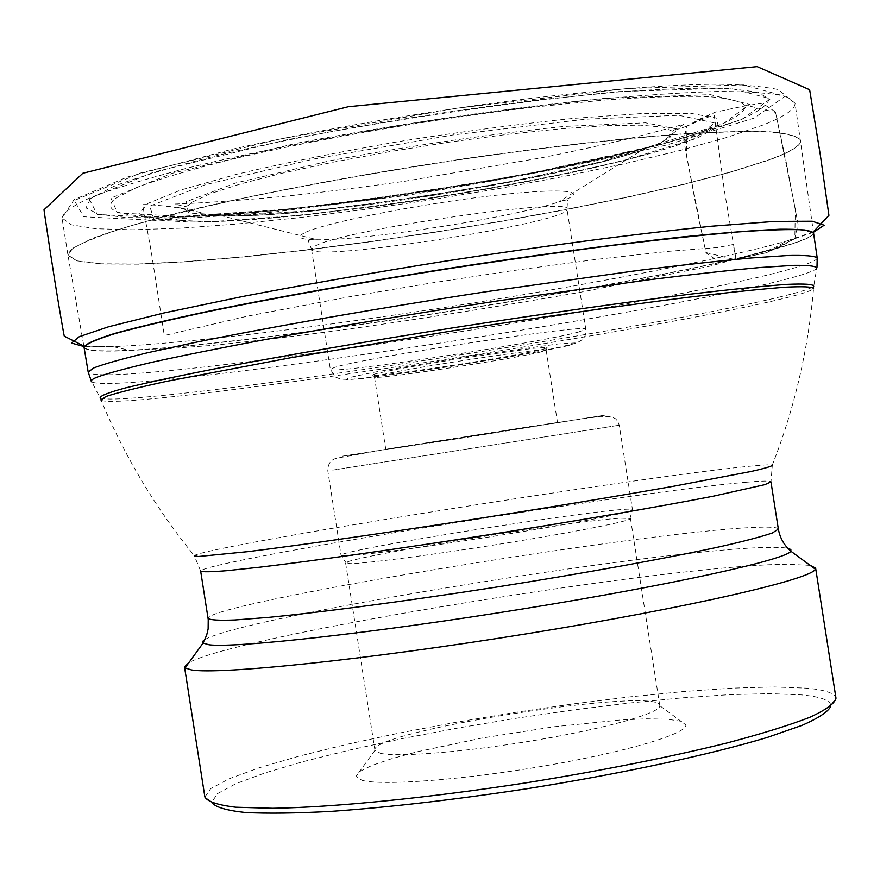 <?xml version="1.0" encoding="UTF-8"?>
<svg xmlns="http://www.w3.org/2000/svg" width="880" height="880" viewBox="0 0 880 880"><rect width="100%" height="100%" fill="white"/><g stroke="black" fill="none" stroke-linecap="round" stroke-linejoin="round"><path stroke-width="0.66" stroke-dasharray="4.4 3.3" d="M754.16 118.085L667.161 144.87C588.335 163.559 501.204 180.444 405.757 195.503L269.775 212.553L155.573 220.396L83.655 216.755L74.305 200.464L140.932 172.876L278.773 139.216L457.094 108.185L626.901 88.539L743.468 84.898L785.059 96.272L754.16 118.085M830.83 705.056L835.989 698.137C834.713 693.099 824.747 689.755 806.069 688.127L773.817 686.95L732.446 688.127L683.881 691.504L630.047 696.85L572.803 703.956L513.986 712.558L455.389 722.381L398.816 733.139L346.071 744.513L299.013 756.151L259.534 767.668L229.504 778.624L210.749 788.557L204.875 796.961L211.904 801.977L217.503 793.617L235.752 783.75L265.111 772.882L303.787 761.475L349.954 749.969L401.742 738.727L457.336 728.112L514.921 718.443L572.737 710.006L628.991 703.065L681.879 697.873L729.553 694.65L770.121 693.616L801.702 694.914C819.962 696.619 829.675 699.996 830.83 705.056L830.852 706.156M810.139 565.345L786.665 564.234C667.084 565.092 239.118 634.909 188.903 662.629M212.212 803.033L211.904 801.977M361.999 780.318C382.118 786.016 464.046 779.834 545.754 765.71C627.572 751.652 688.138 733.403 685.839 724.801L680.746 721.204L667.337 719.191L646.613 718.817L619.839 720.027L553.949 726.77L482.163 738.012L417.373 751.729L391.501 758.758L371.888 765.457L359.733 771.474L355.993 776.457L361.999 780.318M380.38 753.291C398.233 757.548 468.545 751.74 538.461 739.75C608.476 727.815 661.056 712.679 659.791 705.716L659.78 705.584C660.11 685.762 368.555 731.412 374.924 750.189L380.38 753.291M620.95 518.188L630.487 518.518C631.587 520.751 578.545 531.399 508.255 542.751C438.042 554.103 367.873 563.343 350.68 563.662L345.961 562.694C352.198 556.336 573.298 520.641 620.95 518.188M543.059 349.327L547.613 347.38L533.313 348.326L459.525 358.589L400.026 368.665L376.706 373.472L372.229 374.847L372.845 375.43C382.91 376.728 517.099 356.125 543.059 349.327M541.31 351.846C516.065 358.402 385.11 378.521 375.397 377.311L374.462 377.069L377.729 375.804C398.97 369.523 551.452 346.368 546.161 350.185L541.31 351.846M389.18 448.899L557.513 422.631L389.18 448.899M813.45 232.287L794.838 238.656L795.3 208.923L775.566 112.409L747.164 105.468L715.528 112.079L687.049 126.005L686.477 155.705L705.914 252.549L734.514 259.512L766.304 252.769L794.838 238.656L785.829 241.285C728.057 257.928 580.503 286.473 446.666 307.142C391.765 315.634 339.13 323.125 288.761 329.615C219.703 338.36 154.33 344.938 112.915 346.654L83.919 346.522M315.612 245.795C343.805 229.713 574.673 196.306 567.006 209.209C572.429 222.024 310.266 263.076 311.52 249.216L315.612 245.795M577.995 332.189L585.816 329.307C594.473 322.729 363.836 357.621 334.653 367.389L330.33 369.314C327.415 374.935 535.898 343.574 577.995 332.189M781.561 296.538C640.86 331.43 125.257 409.035 100.188 397.98L91.861 381.964C118.811 395.417 640.838 317.328 783.948 279.796C803.22 274.857 814.143 271.073 816.728 268.455L813.703 286.242C811.217 288.519 800.503 291.951 781.561 296.538M84.062 347.358C93.863 369.314 634.667 290.125 780.461 247.412C802.417 241.175 813.45 236.412 813.571 233.123M817.212 257.939C817.014 260.722 805.915 265.012 783.915 270.809C637.758 310.42 97.361 390.412 88.187 372.108M72.985 248.358L68.926 252.142L68.002 255.442L77.451 261.14L101.728 264.022L138.721 264.176L186.164 261.8L241.769 257.125L303.358 250.426L368.83 241.989L436.183 232.078L503.459 221.023L568.7 209.11L629.915 196.691L685.036 184.14L731.885 171.842L768.251 160.292C789.998 152.427 800.833 145.893 800.767 140.69C798.27 136.576 788.172 133.694 770.473 132.044C748.308 131.219 718.872 131.912 682.154 134.112C620.917 138.677 549.175 146.839 466.895 158.598C383.867 171.105 307.12 184.789 236.643 199.65C193.402 209.264 156.772 218.372 126.764 226.985C101.112 235.125 83.182 242.242 72.985 248.358M780.428 247.181C634.711 289.905 94.336 369.039 84.029 347.138L67.947 255.123L72.941 248.127L92.378 238.425C112.552 230.945 140.129 222.673 175.131 213.609C250.635 195.03 357.951 174.581 466.246 158.444C548.438 146.674 620.191 138.501 681.483 133.914C718.256 131.692 747.78 130.988 770.044 131.791C787.853 133.419 798.083 136.268 800.723 140.371C800.954 145.596 790.119 152.163 768.218 160.083L731.819 171.655L684.904 183.964L629.717 196.537L568.425 208.967L503.107 220.891L435.754 231.957L368.335 241.857L302.819 250.305L241.208 256.982L185.614 261.635L138.226 263.989L101.332 263.802L77.198 260.876L67.947 255.123L62.007 218.009L71.434 224.818L95.733 228.723L132.77 229.779L180.29 228.173L235.994 224.114L297.693 217.855L363.275 209.671L430.727 199.87L498.08 188.716L563.387 176.55L624.624 163.702L679.745 150.546L726.561 137.511L762.85 125.081C784.652 116.501 795.377 109.219 795.036 103.224L785.785 96.415C771.661 93.115 748.902 91.476 717.497 91.487C681.307 92.543 638.297 95.447 588.456 100.188C535.656 105.952 480.315 113.19 422.466 121.924C335.797 135.806 253.77 151.954 188.221 167.871C147.95 178.31 115.907 188.001 92.092 196.944C73.414 205.238 63.382 212.267 62.007 218.009L74.14 199.617L127.138 177.122L231.561 149.369C310.695 131.747 396.638 116.501 489.401 103.62C578.171 91.817 657.316 85.019 712.195 84.227C736.681 84.073 758.659 85.822 778.129 89.496L795.036 103.224L813.538 232.903C813.351 236.203 802.307 240.966 780.428 247.181M741.576 119.603L770.495 98.78L729.872 88.033L617.958 91.652C511.324 102.168 400.532 118.294 285.56 140.052L153.538 172.205L89.056 198.671L97.218 214.423L165.781 218.042L275.495 210.573C362.373 200.816 450.626 187.759 540.276 171.413L658.35 145.343L741.576 119.603M110.935 198.055L117.458 212.883L181.137 216.37L284.251 209.374C366.256 200.156 449.636 187.836 534.358 172.381L645.59 147.807L723.338 123.706L749.474 104.39L710.402 94.655L605.33 98.296C505.934 108.185 402.732 123.233 295.724 143.429L172.194 173.327L110.935 198.055M90.53 198.572L113.421 186.505C137.797 177.243 171.116 167.233 213.389 156.453C304.293 134.629 429.418 112.805 540.342 99.649L617.078 92.037C662.717 88.803 699.864 87.593 728.53 88.418L757.999 92.191L769.065 99.099C767.701 105.039 758.131 111.947 740.333 119.823L704.484 132.33L657.481 145.453L601.799 158.642L539.869 171.424L474.056 183.37L406.637 194.084L339.889 203.214L276.078 210.43L217.569 215.413L166.804 217.877L126.302 217.547L98.582 214.258L85.998 207.911L90.53 198.572M697.73 137.797L718.168 126.522L716.749 118.085L691.548 113.487L642.796 113.465L573.452 118.382C518.628 124.091 460.526 131.802 399.124 141.526C338.767 152.02 284.702 162.91 236.929 174.207L180.884 189.992L147.862 203.423L138.963 213.521L152.867 219.747L186.637 221.969C298.958 223.212 571.021 180.609 677.589 145.09L697.73 137.797M115.126 198.528L136.972 187.341C159.918 178.783 191.015 169.554 230.285 159.632C314.567 139.546 429.748 119.493 532.114 107.283L603.064 100.155C645.381 97.086 679.965 95.865 706.838 96.492C728.607 98.153 741.532 101.321 745.613 106.018C744.766 111.43 736.23 117.755 719.972 125.015L697.697 133.155C580.14 172.623 287.837 218.394 163.834 216.755C117.975 216.348 101.739 210.265 115.126 198.528M660.627 143.341L678.205 129.239L645.513 122.826L564.124 126.434C488.917 134.233 411.037 145.64 330.473 160.666L235.796 182.963L186.406 201.619L188.441 213.004L235.884 215.743L316.052 210.221C380.875 202.884 446.897 193.116 514.151 180.884L601.414 161.689L660.627 143.341M693.088 139.348L624.613 160.347C561.011 175.318 490.072 188.991 411.785 201.355L300.828 215.358L209.165 221.804L153.758 218.933L149.743 206.118L205.282 184.734L314.369 158.895L453.057 134.948L585.552 119.196L678.777 115.28L714.813 122.98L693.088 139.348M204.897 639.606C242.649 617.012 654.346 549.879 765.226 547.481C776.127 547.162 783.673 547.437 787.864 548.317M778.36 529.111C777.766 527.252 769.549 526.691 753.709 527.45C641.652 531.806 205.854 603.702 208.076 618.42M746.614 482.207C635.316 491.337 199.309 561.913 200.673 571.175L194.249 555.588C208.373 545.886 637.043 477.18 747.989 466.4C762.014 464.981 770.121 464.541 772.321 465.069L770.968 481.877C770.484 480.711 762.366 480.832 746.614 482.207M101.068 400.213C121.858 411.675 640.343 333.652 781.308 298.991C800.899 294.283 811.646 290.818 813.56 288.618C808.236 349.668 794.486 408.485 772.321 465.069M346.148 555.841L341.055 555.412C336.765 549.879 634.876 503.195 632.489 509.773C633.6 511.852 579.282 522.544 507.287 534.127C435.391 545.732 363.616 555.324 346.148 555.841M332.728 470.107L619.245 425.216L332.728 470.107M342.562 456.148L604.879 415.162L460.548 438.317L342.562 456.148M568.766 345.565L541.673 351.186L450.769 366.487L366.113 378.191L346.137 379.808L348.26 377.795L373.263 372.383L469.997 356.004L558.415 343.937L575.157 342.925L568.766 345.565M304.293 232.947C295.944 237.402 300.3 239.679 317.339 239.778C366.058 240.471 512.413 217.558 558.58 202.004C594.352 190.674 564.135 187.044 488.763 196.086C413.776 204.952 322.135 223.465 304.293 232.947M192.324 202.059L210.309 193.677L240.724 183.876L282.381 173.162L333.157 162.162L390.082 151.58L449.57 142.098L507.771 134.332L561 128.766L606.045 125.686L640.519 125.169L662.904 127.138L672.65 131.351L669.955 137.467L655.677 145.057L641.861 150.216C555.764 180.323 313.39 218.273 222.222 215.93C190.289 215.314 180.323 210.694 192.324 202.059M794.838 238.656L781.55 245.96L766.381 252.747L734.679 259.49L718.817 261.822L705.991 252.802L695.651 203.896L683.782 140.503L686.587 126.28L699.919 119.009L714.978 112.255L746.669 105.556L762.432 103.257L775.412 111.914L785.928 160.677L798.072 224.224L794.838 238.656M311.52 249.216L330.33 369.314L335.61 377.102C339.493 378.268 338.085 380.369 359.172 378.708L415.305 371.69L504.284 357.775L542.311 350.944L572.847 344.069C582.527 341.429 586.85 336.512 585.816 329.307L567.006 209.209L567.501 200.519C568.403 199.386 565.422 199.881 558.58 202.004L641.861 150.216C558.679 179.036 310.222 217.943 222.222 215.93L317.339 239.778C310.167 239.855 307.186 240.284 308.385 241.087L311.52 249.216M677.589 145.09L697.697 133.155C582.516 171.578 285.263 218.13 163.834 216.755L186.637 221.969C301.444 223.498 568.733 181.643 677.589 145.09M91.861 381.964L91.234 380.864M816.992 267.212L816.728 268.455M100.188 397.98L101.035 400.191C124.773 456.698 155.848 508.497 194.249 555.588M630.036 518.21L632.489 509.773L619.245 425.216L617.969 421.597L615.626 418.814L611.127 416.57L600.27 416.383L538.494 425.26L389.51 448.657L337.865 457.985C331.188 459.118 327.833 463.408 327.811 470.855L341.055 555.412L345.961 562.694M374.957 750.321L355.993 776.457M659.791 705.716L685.839 724.801M345.631 563.123L374.924 750.189M630.487 518.518L659.78 705.584M545.336 350.702L547.195 348.128M375.397 377.311L372.845 375.43M374.462 377.069L385.803 449.526M546.161 350.185L557.513 422.631M813.56 288.618L813.703 286.242M813.384 231.814L785.829 241.285C777.513 246.686 770.913 249.821 766.051 250.69L710.732 266.002L581.185 292.127C498.652 306.537 420.332 318.967 346.225 329.417C298.661 335.797 253.979 341.132 212.168 345.422L154.297 349.69L128.282 350.009L112.915 346.654L83.842 346.06M686.587 126.28L672.848 130.9L683.826 124.278L653.125 132.517C631.752 138.226 584.133 149.413 540.518 157.971L405.251 181.192C357.654 187.891 316.69 192.995 282.359 196.526C237.556 200.629 201.531 203.137 174.284 204.05L186.615 206.778L177.672 207.284L202.554 212.883L171.919 206.8C150.942 204.578 141.196 204.006 142.681 205.073L151.096 250.756L164.01 333.619L166.067 335.126L247.676 316.107L350.702 296.527L430.716 283.107L512.347 270.688L595.419 259.501L668.932 251.295L717.266 247.577L733.249 244.497L736.032 259.347L724.383 190.641L714.274 115.555C715.495 114.037 706.266 117.612 686.587 126.28"/><path stroke-width="1.32" d="M204.875 796.961L204.886 797.038C207.658 801.691 217.932 805.079 235.697 807.213L272.58 808.28C332.794 807.378 426.833 798.116 525.954 782.848C601.744 770.605 668.668 757.339 726.715 743.05C761.409 733.876 789.096 725.296 809.776 717.31C826.034 709.852 834.779 703.494 836 698.214L835.989 698.137M188.903 662.629L184.514 666.919L185.086 667.887L191.356 669.9C218.944 674.927 367.741 659.571 528.836 633.446C690.008 607.376 812.108 578.996 815.375 569.184L815.628 568.095L810.139 565.345M830.852 706.156C828.41 711.535 818.862 717.915 802.208 725.285L767.525 737.352C710.798 754.468 621.885 773.619 526.878 788.744C454.124 799.777 388.839 807.323 331.023 811.382C296.087 813.252 267.52 813.626 245.333 812.493C227.227 810.557 216.183 807.4 212.212 803.033M100.188 397.98C99.583 396.033 107.943 392.7 125.268 387.97C147.95 382.459 179.267 375.793 219.23 367.972C284.581 355.586 367.279 341.374 454.663 327.569C542.091 313.995 625.174 302.247 691.185 294.063C731.621 289.3 763.477 286.077 786.753 284.383C804.694 283.591 813.681 284.207 813.703 286.242M816.728 268.455C816.926 266.2 809.402 265.166 794.134 265.342L760.243 267.509C730.334 270.215 693.638 274.252 650.155 279.62L499.4 300.652C415.866 313.379 337.986 326.315 265.771 339.46C221.419 347.787 183.722 355.333 152.702 362.12C126.137 368.313 107.481 373.362 96.734 377.278C91.773 379.379 90.145 380.93 91.861 381.964M813.571 233.123L804.991 229.966C791.351 229.108 769.065 229.757 738.155 231.935C702.46 235.015 659.901 239.591 610.5 245.663C558.096 252.505 503.107 260.348 445.522 269.181C359.205 282.865 277.321 297.495 211.673 310.849C171.303 319.418 139.095 326.997 115.049 333.597C96.096 339.493 85.767 344.08 84.062 347.358L84.029 347.138C85.668 343.871 95.942 339.284 114.851 333.388C138.864 326.788 171.061 319.198 211.442 310.618C277.112 297.242 359.084 282.601 445.478 268.906C531.927 255.541 614.438 244.42 681.054 237.072C722.128 232.903 755.106 230.285 779.988 229.229C799.799 229.064 810.975 230.285 813.538 232.903L817.212 257.939L816.992 267.212M91.234 380.864L88.187 372.108L93.643 367.961C104.137 363.946 122.298 358.831 148.104 352.627L196.812 342.078C272.492 326.678 379.555 308 487.201 291.577L637.824 270.479C681.956 265.034 719.73 260.865 751.135 257.972L787.765 255.519C805.134 255.123 814.946 255.926 817.212 257.939M787.864 548.317L790.856 549.516L790.867 551.221C786.467 559.515 672.144 584.881 523.05 608.894C374.022 632.962 235.785 648.219 209.044 644.787L202.466 642.873L202.587 641.399L204.897 639.606M208.076 618.42C210.21 620.048 219.164 620.565 234.938 619.971L267.872 617.441C321.761 612.26 406.12 601.128 495.33 587.257C584.518 573.188 668.228 557.997 721.127 546.458C744.975 541.024 762.058 536.525 772.376 532.972L778.36 529.111L770.968 481.877L764.819 484.671L713.262 496.188C660.176 506.55 576.345 520.993 487.146 535.018C397.947 548.922 313.709 560.813 259.996 567.171L227.216 570.647C211.541 571.923 202.697 572.099 200.673 571.175L208.23 619.52L208.131 628.947L206.635 635.261L202.917 643.291L185.086 667.887M194.249 555.588L198.132 556.534L248.446 551.595C302.456 544.907 390.555 532.257 484.429 517.605C556.325 506.264 619.652 495.77 674.399 486.112L751.311 471.427C765.699 468.16 772.706 466.048 772.321 465.069M813.56 288.618C812.845 286.759 803.308 286.286 784.982 287.221C761.409 289.036 729.476 292.336 689.161 297.154C623.469 305.382 541.178 317.064 454.718 330.484L290.554 357.764L166.43 381.392C137.302 387.728 117.106 392.777 105.842 396.517L101.068 400.213M83.919 346.522L71.566 343.09L79.255 336.677L108.603 326.766L163.57 313.049L243.408 296.34C307.384 284.174 374.572 272.459 444.983 261.184C545.886 245.652 634.788 233.992 711.689 226.204L774.29 221.419L812.295 221.232L824.164 225.214L813.45 232.287M88.187 372.108L84.062 347.358M836 698.214L815.628 568.095M204.886 797.038L184.514 666.919M778.36 529.111C779.988 537.999 784.157 545.369 790.867 551.221L815.375 569.184M736.032 259.347C739.112 275.726 739.112 275.726 736.032 259.347M83.842 346.06L64.273 336.16L63.58 332.728C58.168 302.687 51.931 263.835 44.891 216.161L44 209.792L82.808 173.283L348.271 106.722L757.141 66.616L809.644 89.738L820.314 154.891L828.927 215.347L813.384 231.814"/></g></svg>
